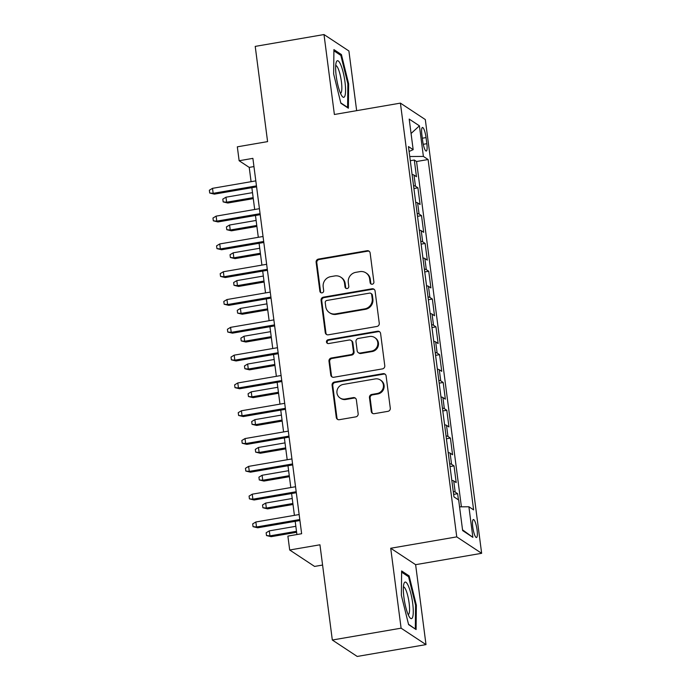 <?xml version="1.0" encoding="UTF-8"?>
<svg xmlns="http://www.w3.org/2000/svg" width="691" height="691" viewBox="0 0 691 691"><rect width="100%" height="100%" fill="white"/><g stroke="black" fill="none" stroke-linecap="round" stroke-linejoin="round"><path stroke-width="1.04" d="M372.259 284.217A1.961 1.883 -56.6 0 0 373.9 281.98L370.134 252.984A2.799 2.686 -56.6 0 0 367.085 250.721L318.473 259.082A2.799 2.686 -56.6 0 0 316.124 262.278L319.89 291.274A1.961 1.883 -56.6 0 0 322.032 292.863A1.961 1.883 -56.6 0 0 323.673 290.626L323.189 286.869A8.966 8.603 -56.6 0 1 330.695 276.65L334.746 275.951A8.966 8.603 -56.6 0 1 344.524 283.198L345.008 286.955A1.961 1.883 -56.6 0 0 347.15 288.536A1.961 1.883 -56.6 0 0 348.791 286.299L348.299 282.55A8.966 8.603 -56.6 0 1 355.813 272.332L359.864 271.632A8.966 8.603 -56.6 0 1 369.633 278.879L370.126 282.628A1.961 1.883 -56.6 0 0 372.259 284.217M477.075 529.954A9.138 1.918 80.2 0 0 473.37 519.528A9.138 1.918 80.2 0 0 472.774 527.112A9.138 1.918 80.2 0 0 476.47 537.538A9.138 1.918 80.2 0 0 477.075 529.954M371.248 411.413A2.799 2.686 -56.6 0 0 374.306 413.676L387.945 411.335A2.799 2.686 -56.6 0 0 390.285 408.139L386.105 375.93A2.799 2.686 -56.6 0 0 383.056 373.667L334.444 382.037A2.799 2.686 -56.6 0 0 332.095 385.233L336.275 417.433A2.799 2.686 -56.6 0 0 339.333 419.696L355.805 416.863A2.799 2.686 -56.6 0 0 358.154 413.667L356.366 399.89A2.799 2.686 -56.6 0 0 353.308 397.619L345.137 399.027A7.497 7.195 -56.6 0 1 337.104 390.268A7.497 7.195 -56.6 0 1 343.246 384.429L375.248 378.918A7.497 7.195 -56.6 0 1 383.272 387.677A7.497 7.195 -56.6 0 1 377.139 393.516L371.81 394.44A2.799 2.686 -56.6 0 0 369.46 397.636L371.248 411.413L371.922 411.862A2.799 2.686 -56.6 0 0 372.76 413.486M356.651 110.655L348.903 50.979L324.001 34.55L255.221 46.392L267.59 141.62L237.324 146.829L239.138 160.735L252.889 158.36L301.639 533.728L287.888 536.095L289.693 550.001L314.586 566.43L322.585 565.048M401.1 628.179L426.002 644.608L415.619 564.677L390.717 548.248L401.1 628.179L332.319 640.021L319.95 544.793L289.693 550.001M390.717 548.248L456.751 536.881L400.417 103.123L425.31 119.552L481.644 553.31L456.751 536.881M324.001 34.55L334.384 114.49L400.417 103.123M376.923 326.454A2.799 2.686 -56.6 0 0 379.264 323.258L375.083 291.058A2.799 2.686 -56.6 0 0 372.026 288.786L323.423 297.156A2.799 2.686 -56.6 0 0 321.073 300.352L325.254 332.552A2.799 2.686 -56.6 0 0 328.311 334.815L376.923 326.454M380.594 333.494L384.775 365.694A2.799 2.686 -56.6 0 1 382.434 368.89L333.822 377.26A2.799 2.686 -56.6 0 1 330.764 374.997L328.976 361.212A2.799 2.686 -56.6 0 1 331.326 358.016L351.037 354.621A2.799 2.686 -56.6 0 0 353.386 351.434L352.194 342.287A2.799 2.686 -56.6 0 0 349.136 340.024L328.614 343.557A1.961 1.883 -56.6 0 1 326.515 341.268A1.961 1.883 -56.6 0 1 328.121 339.739L377.536 331.231A2.799 2.686 -56.6 0 1 380.594 333.494M426.002 644.608L357.221 656.45L332.319 640.021M458.435 499.852L457.632 493.685L453.633 494.376M453.261 491.526A11.419 2.159 -7.4 0 1 455.17 492.07L453.728 480.945L456.19 482.568L454.022 465.881L450.022 466.572M449.651 463.721A11.419 2.159 -7.4 0 1 451.56 464.266L450.117 453.141L452.57 454.764L450.411 438.077L446.412 438.768M446.041 435.917A11.419 2.159 -7.4 0 1 447.949 436.453L446.507 425.336L448.96 426.952L446.801 410.273L442.793 410.964M442.43 408.113A11.419 2.159 -7.4 0 1 444.339 408.649L442.896 397.532L445.35 399.148L443.181 382.469L439.182 383.16M438.811 380.309A11.419 2.159 -7.4 0 1 440.728 380.845L439.286 369.728L441.739 371.343L439.571 354.664L435.572 355.355M435.2 352.496A11.419 2.159 -7.4 0 1 437.118 353.041L435.675 341.924L438.129 343.539L435.961 326.86L431.961 327.543M431.59 324.692A11.419 2.159 -7.4 0 1 433.507 325.236L432.065 314.111L434.518 315.735L432.35 299.056L428.351 299.739M427.979 296.888A11.419 2.159 -7.4 0 1 429.897 297.432L428.455 286.307L430.908 287.931L428.74 271.252L424.74 271.934M424.369 269.084A11.419 2.159 -7.4 0 1 426.287 269.628L424.844 258.503L427.297 260.127L425.129 243.439L421.13 244.13M420.759 241.28A11.419 2.159 -7.4 0 1 422.676 241.824L421.225 230.699L423.687 232.323L421.519 215.635L417.519 216.326M417.148 213.476A11.419 2.159 -7.4 0 1 419.066 214.02L417.614 202.895L420.076 204.519L417.908 187.831L415.455 186.216A11.419 2.159 172.6 0 0 413.538 185.672M413.909 188.522L417.908 187.831M421.881 134.831L422.676 140.947A8.853 1.857 80.2 0 0 426.261 151.044A8.853 1.857 80.2 0 0 426.848 143.702L426.053 137.587A8.853 1.857 80.2 0 0 422.469 127.481A8.853 1.857 80.2 0 0 421.881 134.831M459.558 506.84L468.895 506.762L473.603 509.872L428.109 159.526L423.393 156.416L409.754 156.537M468.895 506.762L472.869 537.348L462.642 530.593L458.669 500.008L453.961 496.907L408.459 146.561L413.166 149.671L409.193 119.085L419.42 125.831L423.393 156.416M461.398 506.823L416.552 161.513L414.298 160.027L416.466 176.715L414.004 175.091A11.419 2.159 172.6 0 0 412.095 174.547M419.066 214.02L421.519 215.635M422.676 241.824L425.129 243.439M426.287 269.628L428.74 271.252M429.897 297.432L432.35 299.056M433.507 325.236L435.961 326.86M437.118 353.041L439.571 354.664M440.728 380.845L443.181 382.469M444.339 408.649L446.801 410.273M447.949 436.453L450.411 438.077M451.56 464.266L454.022 465.881M455.17 492.07L457.632 493.685M415.619 564.677L481.644 553.31M239.138 160.735L249.226 167.395L251.083 181.69M251.861 187.684L254.694 209.494M255.471 215.488L258.304 237.298M259.082 243.292L261.915 265.102M262.692 271.097L265.525 292.906M266.303 298.901L269.136 320.719M269.922 326.705L272.755 348.523M273.532 354.509L276.365 376.327M277.143 382.313L279.976 404.131M280.753 410.117L283.586 431.935M284.364 437.921L287.197 459.74M287.974 465.734L290.807 487.544M291.585 493.538L294.418 515.348M295.195 521.342L296.914 534.54M253.96 166.574L249.226 167.395M410.299 160.718L414.298 160.027M416.552 161.513L428.109 159.526M409.098 151.467L413.166 149.671M417.614 202.895A11.419 2.159 172.6 0 0 415.706 202.351M421.225 230.699A11.419 2.159 172.6 0 0 419.316 230.155M424.844 258.503A11.419 2.159 172.6 0 0 422.927 257.968M428.455 286.307A11.419 2.159 172.6 0 0 426.537 285.772M432.065 314.111A11.419 2.159 172.6 0 0 430.148 313.576M435.675 341.924A11.419 2.159 172.6 0 0 433.758 341.38M439.286 369.728A11.419 2.159 172.6 0 0 437.368 369.184M442.896 397.532A11.419 2.159 172.6 0 0 440.979 396.988M446.507 425.336A11.419 2.159 172.6 0 0 444.589 424.792M450.117 453.141A11.419 2.159 172.6 0 0 448.209 452.596M453.728 480.945A11.419 2.159 172.6 0 0 451.819 480.4M411.067 133.501L419.42 125.831M472.869 537.348L462.547 529.842M333.649 73.963L340.879 103.27L348.385 108.219L348.644 83.861L341.414 54.554L333.917 49.605L333.649 73.963M416.094 629.553L416.353 605.195L409.124 575.897L401.626 570.947L401.359 595.305L408.597 624.612L416.094 629.553M339.946 54.805L341.414 54.554M347.858 83.991L348.644 83.861M407.655 576.147L409.124 575.897M415.567 605.333L416.353 605.195M371.292 284.122A1.961 1.883 -56.6 0 1 370.799 283.077L370.307 279.319A8.966 8.603 -56.6 0 0 366.61 273.325L365.936 272.876M340.818 277.203L341.492 277.644A8.966 8.603 -56.6 0 1 345.198 283.647L345.681 287.396A1.961 1.883 -56.6 0 0 346.182 288.449M369.296 251.351A2.799 2.686 -56.6 0 0 367.759 251.161L319.147 259.531A2.799 2.686 -56.6 0 0 316.798 262.718L320.564 291.723A1.961 1.883 -56.6 0 0 321.065 292.768M374.246 289.425A2.799 2.686 -56.6 0 0 372.699 289.235L324.088 297.596A2.799 2.686 -56.6 0 0 321.747 300.792L325.927 333.002A2.799 2.686 -56.6 0 0 326.765 334.625M371.689 294.703A1.961 1.883 -56.6 0 0 369.555 293.122L326.886 300.464A1.961 1.883 -56.6 0 0 325.245 302.701L325.755 306.657A8.966 8.603 -56.6 0 0 335.532 313.904L364.701 308.886A8.966 8.603 -56.6 0 0 372.207 298.667L371.689 294.703L372.363 295.152A1.961 1.883 -56.6 0 0 371.551 293.839L370.886 293.399M329.46 312.66L330.134 313.101A8.966 8.603 -56.6 0 0 336.206 314.353L335.532 313.904M372.363 295.152L372.881 299.108A8.966 8.603 -56.6 0 1 365.375 309.326L336.206 314.353M351.037 340.413L351.71 340.853A2.799 2.686 -56.6 0 1 352.868 342.727L354.06 351.874A2.799 2.686 -56.6 0 1 351.71 355.07L332 358.465A2.799 2.686 -56.6 0 0 329.65 361.652L331.438 375.438A2.799 2.686 -56.6 0 0 332.276 377.061M379.756 331.87A2.799 2.686 -56.6 0 0 378.21 331.671L328.795 340.179A1.961 1.883 -56.6 0 0 327.646 343.47M371.49 351.106A7.497 7.195 -56.6 0 0 374.677 337.545A7.497 7.195 -56.6 0 0 369.599 336.5L358.318 338.443A2.799 2.686 -56.6 0 0 355.977 341.639L357.161 350.778A2.799 2.686 -56.6 0 0 360.218 353.041L371.49 351.106L372.164 351.546A7.497 7.195 -56.6 0 0 375.351 337.985L374.677 337.545M358.318 352.652L358.992 353.101A2.799 2.686 -56.6 0 0 360.892 353.49L360.218 353.041M372.164 351.546L360.892 353.49M380.318 379.964L380.991 380.404A7.497 7.195 -56.6 0 1 377.813 393.965L372.484 394.881A2.799 2.686 -56.6 0 0 370.134 398.076L371.922 411.862M340.058 397.981L340.732 398.431A7.497 7.195 -56.6 0 0 345.811 399.476L345.137 399.027M355.528 398.258A2.799 2.686 -56.6 0 0 353.982 398.068L345.811 399.476M385.267 374.306A2.799 2.686 -56.6 0 0 383.721 374.116L335.118 382.477A2.799 2.686 -56.6 0 0 332.768 385.673L336.949 417.882A2.799 2.686 -56.6 0 0 337.787 419.506M227.831 203.016L223.167 201.893L222.813 199.112L225.974 197.211L226.622 202.213L227.831 203.016L253.286 198.637M223.167 201.893L226.622 202.213L253.156 197.643M225.974 197.211L252.509 192.642M256.465 185.879L213.165 193.333L214.374 194.136L209.71 193.014L213.165 193.333L212.517 188.332L255.817 180.878M214.374 194.136L256.594 186.864M209.71 193.014L209.356 190.232L212.517 188.332M344.973 81.892A18.562 3.896 80.2 0 0 340.62 64.505A18.562 3.896 80.2 0 0 336.249 62.268A18.562 3.896 80.2 0 0 336.223 76.122A18.562 3.896 80.2 0 0 342.097 96.23A18.562 3.896 80.2 0 0 344.973 81.892M340.473 93.285A14.053 2.945 80.2 0 0 341.397 81.624A14.053 2.945 80.2 0 0 335.705 65.585M333.9 50.814L340.853 55.401L347.858 83.801L347.608 107.399L340.793 102.907M408.459 586.141A18.562 3.896 80.2 0 0 403.959 583.61A18.562 3.896 80.2 0 0 408.156 614.558A18.562 3.896 80.2 0 0 409.806 617.573A18.562 3.896 80.2 0 0 413.227 609.332A18.562 3.896 80.2 0 0 408.459 586.141M408.182 614.627A14.053 2.945 80.2 0 0 409.357 605.169A14.053 2.945 80.2 0 0 405.919 590.019A14.053 2.945 80.2 0 0 403.414 586.927M414.945 628.801L408.502 624.241M401.609 572.157L408.562 576.743L415.567 605.143L415.317 628.741M231.442 230.82L226.786 229.697L226.423 226.916L229.585 225.016L230.233 230.017L231.442 230.82L256.897 226.441M226.786 229.697L230.233 230.017L256.767 225.456M229.585 225.016L256.119 220.446M235.052 258.624L230.397 257.501L230.034 254.729L233.195 252.82L233.843 257.821L235.052 258.624L260.507 254.245M230.397 257.501L233.843 257.821L260.377 253.26M233.195 252.82L259.73 248.25M238.671 286.428L234.007 285.314L233.644 282.533L236.806 280.624L237.454 285.625L238.671 286.428L264.117 282.049M234.007 285.314L237.454 285.625L263.988 281.064M236.806 280.624L263.34 276.055M242.282 314.232L237.618 313.118L237.255 310.337L240.416 308.428L241.064 313.438L242.282 314.232L267.728 309.853M237.618 313.118L241.064 313.438L267.598 308.868M240.416 308.428L266.951 303.859M260.075 213.683L216.775 221.137L217.985 221.941L213.329 220.818L216.775 221.137L216.128 216.136L259.427 208.682M217.985 221.941L260.205 214.676M213.329 220.818L212.966 218.036L216.128 216.136M263.686 241.487L220.386 248.941L221.595 249.745L216.939 248.622L220.386 248.941L219.738 243.94L263.038 236.486M221.595 249.745L263.815 242.481M216.939 248.622L216.577 245.841L219.738 243.94M267.296 269.3L223.996 276.745L225.214 277.549L220.55 276.426L223.996 276.745L223.348 271.744L266.648 264.29M225.214 277.549L267.426 270.285M220.55 276.426L220.187 273.653L223.348 271.744M270.907 297.104L227.607 304.55L228.825 305.353L224.16 304.239L227.607 304.55L226.959 299.548L270.259 292.094M228.825 305.353L271.036 298.089M224.16 304.239L223.798 301.457L226.959 299.548M245.892 342.036L241.228 340.922L240.865 338.141L244.027 336.232L244.683 341.242L245.892 342.036L271.338 337.657M241.228 340.922L244.683 341.242L271.209 336.672M244.027 336.232L270.561 331.663M274.517 324.908L231.226 332.362L232.435 333.157L227.771 332.043L231.226 332.362L230.569 327.353L273.869 319.898M232.435 333.157L274.647 325.893M227.771 332.043L227.408 329.262L230.569 327.353M249.503 369.84L244.839 368.726L244.476 365.945L247.637 364.036L248.294 369.046L249.503 369.84L274.949 365.461M244.839 368.726L248.294 369.046L274.819 364.477M247.637 364.036L274.172 359.475M278.127 352.712L234.836 360.166L236.046 360.961L231.381 359.847L234.836 360.166L234.18 355.157L277.48 347.703M236.046 360.961L278.257 353.697M231.381 359.847L231.019 357.066L234.18 355.157M253.113 397.645L248.449 396.53L248.086 393.749L251.248 391.84L251.904 396.85L253.113 397.645L278.559 393.265M248.449 396.53L251.904 396.85L278.438 392.281M251.248 391.84L277.782 387.28M281.747 380.516L238.447 387.971L239.656 388.765L234.992 387.651L238.447 387.971L237.79 382.961L281.09 375.507M239.656 388.765L281.868 381.501M234.992 387.651L234.629 384.87L237.79 382.961M256.724 425.449L252.06 424.334L251.697 421.553L254.867 419.644L255.515 424.654L256.724 425.449L282.17 421.069M252.06 424.334L255.515 424.654L282.049 420.085M254.867 419.644L281.392 415.084M285.357 408.321L242.057 415.775L243.267 416.569L238.602 415.455L242.057 415.775L241.409 410.765L284.701 403.319M243.267 416.569L285.478 409.305M238.602 415.455L238.24 412.674L241.409 410.765M260.334 453.253L255.67 452.139L255.307 449.357L258.477 447.457L259.125 452.458L260.334 453.253L285.789 448.874M255.67 452.139L259.125 452.458L285.659 447.889M258.477 447.457L285.003 442.888M288.968 436.125L245.668 443.579L246.877 444.373L242.213 443.259L245.668 443.579L245.02 438.569L288.311 431.124M246.877 444.373L289.097 437.109M242.213 443.259L241.85 440.478L245.02 438.569M263.945 481.066L259.28 479.943L258.926 477.161L262.088 475.261L262.735 480.262L263.945 481.066L289.399 476.678M259.28 479.943L262.735 480.262L289.27 475.693M262.088 475.261L288.622 470.692M292.578 463.929L249.278 471.383L250.488 472.178L245.823 471.063L249.278 471.383L248.63 466.382L291.93 458.928M250.488 472.178L292.708 464.913M245.823 471.063L245.46 468.282L248.63 466.382M267.555 508.87L262.891 507.747L262.537 504.966L265.698 503.065L266.346 508.066L267.555 508.87L293.01 504.482M262.891 507.747L266.346 508.066L292.88 503.497M265.698 503.065L292.233 498.496M296.189 491.733L252.889 499.187L254.098 499.99L249.434 498.867L252.889 499.187L252.241 494.186L295.541 486.732M254.098 499.99L296.318 492.718M249.434 498.867L249.08 496.086L252.241 494.186M271.166 536.674L266.501 535.551L266.147 532.77L269.309 530.869L269.956 535.87L271.166 536.674L296.62 532.295M266.501 535.551L269.956 535.87L296.491 531.301M269.309 530.869L295.843 526.3M299.799 519.537L256.499 526.991L257.708 527.794L253.044 526.672L256.499 526.991L255.851 521.99L299.151 514.536M257.708 527.794L299.929 520.522M253.044 526.672L252.69 523.89L255.851 521.99M415.455 186.216L414.004 175.091M422.322 138.226L426.053 137.587M423.255 144.315L426.848 143.702M370.307 279.319L369.633 278.879M345.681 287.396L345.008 286.955M345.198 283.647L344.524 283.198M320.564 291.723L319.89 291.274M316.798 262.718L316.124 262.278M319.147 259.531L318.473 259.082M367.759 251.161L367.085 250.721M370.799 283.077L370.126 282.628M325.927 333.002L325.254 332.552M321.747 300.792L321.073 300.352M324.088 297.596L323.423 297.156M372.699 289.235L372.026 288.786M365.375 309.326L364.701 308.886M372.881 299.108L372.207 298.667M331.438 375.438L330.764 374.997M329.65 361.652L328.976 361.212M332 358.465L331.326 358.016M351.71 355.07L351.037 354.621M354.06 351.874L353.386 351.434M352.868 342.727L352.194 342.287M328.795 340.179L328.121 339.739M378.21 331.671L377.536 331.231M370.134 398.076L369.46 397.636M372.484 394.881L371.81 394.44M377.813 393.965L377.139 393.516M353.982 398.068L353.308 397.619M336.949 417.882L336.275 417.433M332.768 385.673L332.095 385.233M335.118 382.477L334.444 382.037M383.721 374.116L383.056 373.667"/></g></svg>
